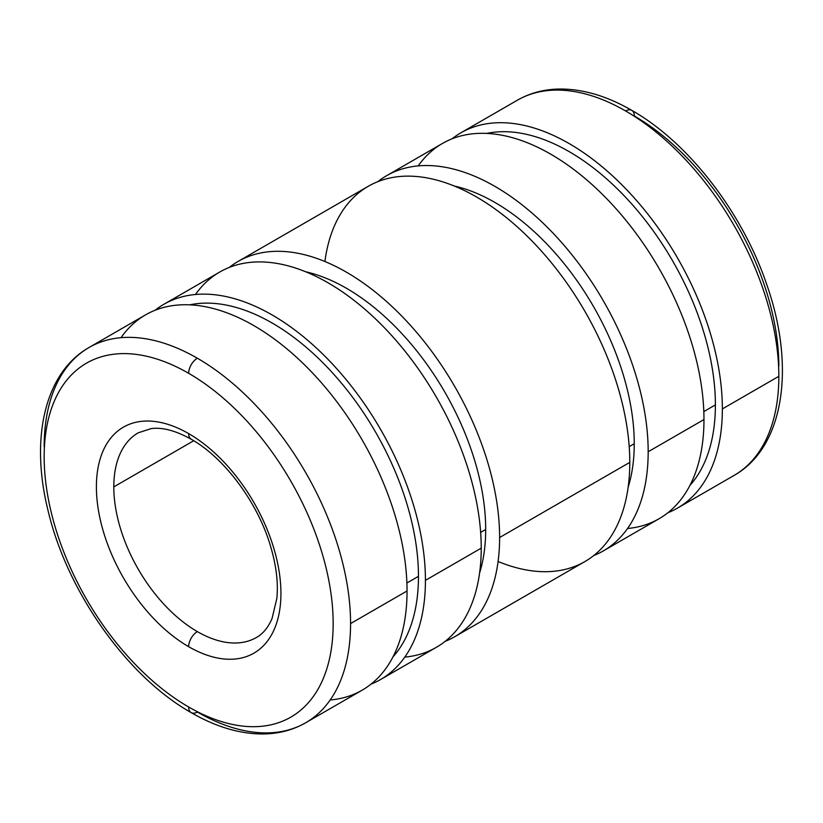 <?xml version="1.0" encoding="UTF-8"?>
<svg xmlns="http://www.w3.org/2000/svg" width="823" height="823" viewBox="0 0 823 823"><rect width="100%" height="100%" fill="white"/><g stroke="black" fill="none" stroke-linecap="round" stroke-linejoin="round"><path stroke-width="1.23" d="M677.483 508.11L733.962 475.499C784.381 447.146 795.635 366.574 766.799 284.707C742.459 212.488 688.553 142.544 631.786 110.364A12.314 7.109 120 0 0 625.634 110.971A216.655 125.086 60 0 1 778.836 376.317A216.655 125.086 60 0 1 733.962 475.499A216.655 125.086 -120 0 0 778.836 376.317L722.357 408.928A216.655 125.086 60 0 1 677.483 508.11A216.655 125.086 60 0 1 667.906 512.739A216.655 125.086 -120 0 0 722.357 408.928A216.655 125.086 -120 0 0 621.725 184.661A216.655 125.086 -120 0 0 452.022 138.83A216.655 125.086 60 0 1 460.829 132.842A216.655 125.086 60 0 1 627.784 190.895A216.655 125.086 60 0 1 722.357 408.928L778.836 376.317A216.655 125.086 -120 0 0 625.634 110.971A216.655 125.086 -120 0 0 517.307 100.241A216.655 125.086 60 0 1 625.634 110.971A12.314 7.109 -60 0 1 631.786 110.364A12.314 7.109 -60 0 1 634.338 116.002A204.351 117.977 60 0 1 778.836 366.266M715.393 404.906L703.819 411.593L715.393 404.906A206.81 119.407 -120 0 0 637.455 210.595A206.81 119.407 -120 0 0 486.712 133.419A206.81 119.407 60 0 1 637.455 210.595A206.81 119.407 60 0 1 715.393 404.906A206.81 119.407 60 0 1 689.931 485.416A206.81 119.407 -120 0 0 715.393 404.906M603.3 550.937L659.1 518.727A216.655 125.086 -120 0 0 703.974 419.545L648.174 451.755A216.655 125.086 60 0 1 603.3 550.937A216.655 125.086 60 0 1 593.712 555.566A216.655 125.086 -120 0 0 648.174 451.755A216.655 125.086 -120 0 0 547.532 227.498A216.655 125.086 -120 0 0 377.839 181.657A216.655 125.086 60 0 1 386.645 175.68A216.655 125.086 60 0 1 553.601 233.722A216.655 125.086 60 0 1 648.174 451.755L703.974 419.545A216.655 125.086 -120 0 0 609.401 201.501A216.655 125.086 -120 0 0 442.445 143.459L386.645 175.68M634.245 443.72L629.204 446.622L634.245 443.72A196.964 113.718 -120 0 0 454.203 185.998A196.964 113.718 60 0 1 634.245 443.72A196.964 113.718 60 0 1 628.144 487.267A196.964 113.718 -120 0 0 634.245 443.72M454.738 636.714L584.916 561.553A216.655 125.086 -120 0 0 629.79 462.372L499.612 537.522A216.655 125.086 60 0 1 454.738 636.714A216.655 125.086 60 0 1 445.161 641.343A216.655 125.086 -120 0 0 499.612 537.522A216.655 125.086 -120 0 0 398.98 313.265A216.655 125.086 -120 0 0 229.288 267.434A216.655 125.086 60 0 1 238.084 261.447A216.655 125.086 60 0 1 405.039 319.489A216.655 125.086 60 0 1 499.612 537.522L629.79 462.372A216.655 125.086 -120 0 0 535.217 244.338A216.655 125.086 -120 0 0 368.262 186.286L238.084 261.447M485.683 529.487L480.642 532.399L485.683 529.487A196.964 113.718 -120 0 0 305.642 271.765A196.964 113.718 60 0 1 485.683 529.487A196.964 113.718 60 0 1 479.583 573.045A196.964 113.718 -120 0 0 485.683 529.487M380.555 679.541L436.355 647.32A216.655 125.086 -120 0 0 481.229 548.139L425.429 580.359A216.655 125.086 60 0 1 380.555 679.541A216.655 125.086 60 0 1 370.978 684.17A216.655 125.086 -120 0 0 425.429 580.359A216.655 125.086 -120 0 0 324.787 356.092A216.655 125.086 -120 0 0 155.094 310.261A216.655 125.086 60 0 1 163.9 304.273A216.655 125.086 60 0 1 330.856 362.326A216.655 125.086 60 0 1 425.429 580.359L481.229 548.139A216.655 125.086 -120 0 0 386.656 330.105A216.655 125.086 -120 0 0 219.7 272.063L163.9 304.273M418.465 576.337L406.891 583.013L418.465 576.337A206.81 119.407 -120 0 0 340.516 382.026A206.81 119.407 -120 0 0 189.784 304.839A206.81 119.407 60 0 1 340.516 382.026A206.81 119.407 60 0 1 418.465 576.337A206.81 119.407 60 0 1 393.003 656.847A206.81 119.407 -120 0 0 418.465 576.337M305.693 722.759L362.171 690.158A216.655 125.086 -120 0 0 407.046 590.976L350.567 623.577A216.655 125.086 60 0 1 305.693 722.759A216.655 125.086 60 0 1 197.366 712.029A12.314 7.109 -60 0 1 191.214 712.636A12.314 7.109 -60 0 1 188.662 706.998A12.314 7.109 120 0 0 191.214 712.636C216.202 727.069 240.409 734.178 263.833 733.962C279.172 733.684 293.122 729.95 305.693 722.759A216.655 125.086 -120 0 0 350.567 623.577A216.655 125.086 -120 0 0 197.366 358.231A12.314 7.109 120 0 0 188.662 373.303A204.351 117.977 60 0 1 333.161 623.577A204.351 117.977 60 0 1 188.662 706.998A204.351 117.977 -120 0 0 333.161 623.577A204.351 117.977 -120 0 0 188.662 373.303A204.351 117.977 -120 0 0 44.164 456.734A204.351 117.977 -120 0 0 188.662 706.998A204.351 117.977 60 0 1 44.164 456.734A204.351 117.977 60 0 1 188.662 373.303A12.314 7.109 -60 0 1 197.366 358.231A216.655 125.086 -120 0 0 89.038 347.501A216.655 125.086 60 0 1 197.366 358.231A216.655 125.086 60 0 1 350.567 623.577L407.046 590.976A216.655 125.086 -120 0 0 312.473 372.932A216.655 125.086 -120 0 0 145.517 314.89L89.038 347.501C44.812 372.562 30.204 438.031 47.785 509.447C66.488 590.708 126.649 676.321 191.214 712.636M188.662 433.608A12.314 7.109 120 0 0 191.214 439.245A12.314 7.109 -60 0 1 188.662 433.608A130.487 75.335 -120 0 0 96.394 486.887A130.487 75.335 -120 0 0 188.662 646.693A130.487 75.335 -120 0 0 280.931 593.424A130.487 75.335 -120 0 0 188.662 433.608A130.487 75.335 60 0 1 280.931 593.424A130.487 75.335 60 0 1 188.662 646.693A12.314 7.109 -60 0 1 197.366 631.622A12.314 7.109 120 0 0 188.662 646.693A130.487 75.335 60 0 1 96.394 486.887A130.487 75.335 60 0 1 188.662 433.608M256.457 637.475A118.173 68.227 60 0 1 197.366 631.622A118.173 68.227 -120 0 0 256.457 637.475C262.949 633.864 268.144 627.568 272.032 618.567L276.837 598.506C278.369 583.116 276.322 565.833 270.685 546.667C258.041 502.781 224.319 457.711 191.214 439.245C175.741 430.655 162.398 427.106 151.175 428.608L138.285 432.785A118.173 68.227 -120 0 0 113.8 486.887L193.724 440.737L113.8 486.887A118.173 68.227 -120 0 0 197.366 631.622A118.173 68.227 60 0 1 113.8 486.887A118.173 68.227 60 0 1 138.285 432.785M44.164 446.683A216.655 125.086 60 0 1 89.038 347.501M121.022 337.677A216.655 125.086 60 0 1 293.358 354.415A216.655 125.086 60 0 1 407.046 590.976A216.655 125.086 60 0 1 330.188 699.972M195.452 294.5A216.655 125.086 60 0 1 367.778 311.794A216.655 125.086 60 0 1 481.229 548.139A216.655 125.086 60 0 1 404.803 657.104M324.9 261.508A216.655 125.086 60 0 1 487.37 203.682A216.655 125.086 60 0 1 629.79 462.372A216.655 125.086 60 0 1 498.1 561.492M418.197 165.896A216.655 125.086 60 0 1 590.523 183.2A216.655 125.086 60 0 1 703.974 419.545A216.655 125.086 60 0 1 627.548 528.5M631.786 110.364C606.798 95.931 582.591 88.822 559.167 89.038C543.828 89.316 529.878 93.05 517.307 100.241L460.829 132.842"/></g></svg>
